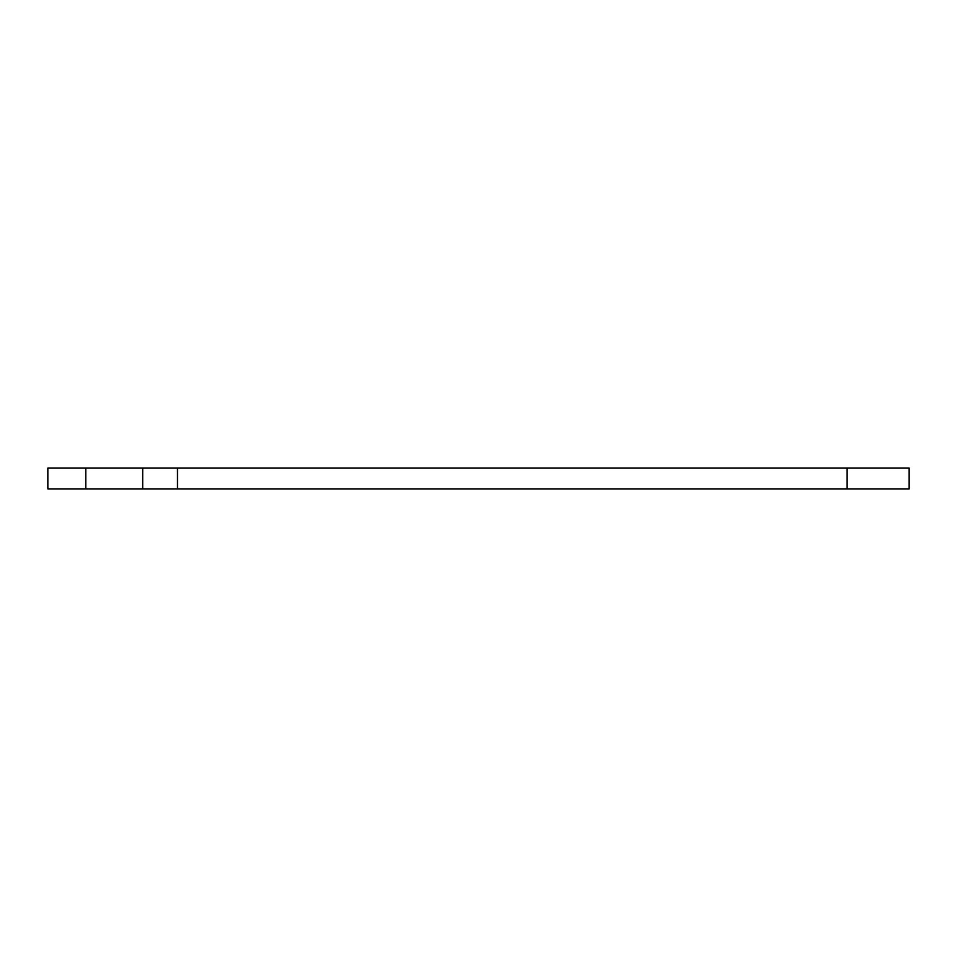 <?xml version="1.0" encoding="UTF-8"?>
<svg xmlns="http://www.w3.org/2000/svg" width="957" height="957" viewBox="0 0 957 957"><rect width="100%" height="100%" fill="white"/><g stroke="black" fill="none" stroke-linecap="round" stroke-linejoin="round"><path stroke-width="1.44" d="M85.795 488.895L47.85 488.895L47.85 468.105L85.795 468.105L85.795 488.895L909.15 488.895L909.15 468.105L909.15 488.895M909.15 468.105L85.795 468.105M142.701 468.105L142.701 488.895M177.476 468.105L177.476 488.895M847.124 468.105L847.124 488.895"/></g></svg>
